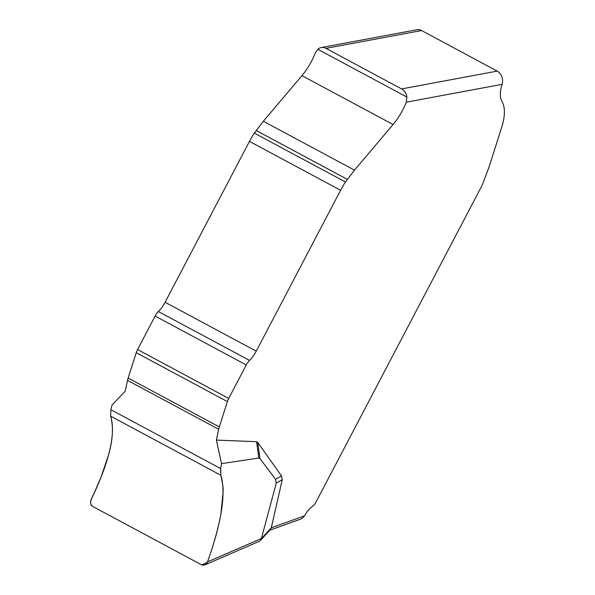 <?xml version="1.0" encoding="UTF-8"?>
<svg xmlns="http://www.w3.org/2000/svg" width="595" height="595" viewBox="0 0 595 595"><rect width="100%" height="100%" fill="white"/><g stroke="black" fill="none" stroke-linecap="round" stroke-linejoin="round"><path stroke-width="0.89" d="M221.556 463.654L216.372 440.084L256.579 441.698L257.732 442.375L259.955 458.537L258.832 458.031L221.556 463.654L220.7 468.615L220.819 475.241C227.275 495.761 218.662 530.918 207.491 561.896L261.406 538.52L260.439 540.476L259.189 541.368L204.799 564.945L206.733 563.353L207.491 561.896M259.955 458.537L275.537 479.28L281.495 475.911L257.732 442.375M261.369 538.683L271.29 527.78L282.261 479.696L276.259 483.095L275.537 479.28M282.261 479.696L281.495 475.911M276.259 483.095L261.406 538.52M207.305 562.357L201.586 564.841L92.872 506.531C90.559 504.835 89.986 502.492 91.161 499.503C105.501 469.961 116.999 436.819 110.655 416.158L110.856 409.702L112.076 404.935L125.225 391.198L127.531 380.384A15.053 7.237 -61.8 0 1 128.156 378.048L136.24 352.701A10.041 4.827 -61.8 0 1 137.571 349.54L155.124 316.071A10.041 4.827 -61.8 0 1 158.396 311.542A20.513 9.862 118.2 0 0 165.09 302.275L249.469 141.402A50.188 24.12 -61.8 0 1 254.31 133.109L263.34 121.254L301.933 75.639A40.148 19.293 118.2 0 0 315.142 53.305L317.804 49.296A10.041 8.211 -100.6 0 1 321.24 47.563L416.842 29.75A10.041 8.211 79.4 0 1 421.58 30.546L497.212 71.11A10.041 8.211 79.4 0 1 502.076 84.341L406.288 102.191A40.148 19.293 -61.8 0 1 393.079 124.519L354.486 170.14L345.457 181.996A50.188 24.12 118.2 0 0 340.615 190.281L256.237 351.162A20.513 9.862 -61.8 0 1 249.543 360.421A10.041 4.827 118.2 0 0 246.27 364.958L228.718 398.419A10.041 4.827 118.2 0 0 227.387 401.588L219.302 426.927A15.053 7.237 118.2 0 0 218.677 429.27L216.372 440.084M406.288 102.191L406.876 97.059A10.041 8.211 -100.6 0 0 401.603 88.923L325.971 48.359A10.041 8.211 -100.6 0 0 321.24 47.563M271.29 527.78L270.368 529.557L260.439 540.476M271.283 527.817L304.625 515.813A15.053 7.237 -61.8 0 1 310.702 507.87L313.61 505.386A5.02 2.41 118.2 0 0 315.61 502.775L480.745 187.938A50.188 24.12 118.2 0 0 482.314 184.814L488.971 167.21L501.778 127.062A37.641 18.088 118.2 0 0 501.957 101.433A25.094 12.064 -61.8 0 1 502.076 84.341M201.586 564.841L204.799 564.945M220.7 468.615L110.856 409.702M304.625 515.813L301.732 518.714M110.655 416.158L110.856 409.702L220.7 468.615C219.994 478.075 223.869 483.185 223.043 492.98L220.79 514.668C217.792 529.996 213.404 545.615 207.633 561.524C206.279 564.878 204.145 565.919 201.244 564.655L93.207 506.717C88.134 504.151 91.861 497.621 93.824 493.857L101.135 476.893L108.684 454.543C112.864 439.422 113.526 426.622 110.655 416.158L220.819 475.241M258.832 458.031L256.579 441.698M421.58 30.546L325.971 48.359M401.603 88.923L497.212 71.11M218.677 429.27L127.531 380.384M219.302 426.927L128.156 378.048M227.387 401.588L136.24 352.701M228.718 398.419L137.571 349.54M246.27 364.958L155.124 316.071M249.543 360.421L158.396 311.542M256.237 351.162L165.09 302.275M340.615 190.281L249.469 141.402M345.457 181.996L254.31 133.109M347.279 179.348L256.133 130.469M354.486 170.14L263.34 121.254M393.079 124.519L301.933 75.639M406.876 97.059L317.804 49.296M269.766 530.219L301.881 518.654"/></g></svg>
